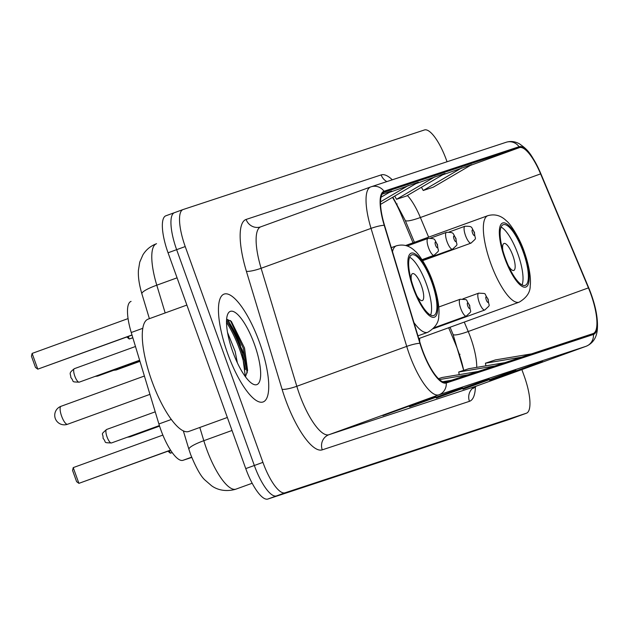 <?xml version="1.0" encoding="UTF-8"?>
<svg xmlns="http://www.w3.org/2000/svg" width="629" height="629" viewBox="0 0 629 629"><rect width="100%" height="100%" fill="white"/><g stroke="black" fill="none" stroke-linecap="round" stroke-linejoin="round"><path stroke-width="0.94" d="M413.025 242.818L401.216 214.678A47.788 14.05 70.1 0 0 392.504 197.38M476.735 367.367A38.227 11.243 70.1 0 0 470.634 337.702A38.227 11.243 70.1 0 0 468.22 331.514A21.504 3.389 -22.8 0 1 453.045 334.369L463.691 370.371A47.788 14.05 70.1 0 0 454.987 342.821L448.666 327.748M419.685 341.578A63.317 18.618 70.1 0 0 419.598 338.3M191.727 457.432L183.015 460.302A35.837 10.536 -109.9 0 1 158.901 423.977L131.241 332.505A35.837 10.536 -109.9 0 1 130.981 301.417A35.837 10.536 -109.9 0 1 131.068 301.385L130.981 301.417M245.436 369.6A47.788 14.05 70.1 0 0 239.775 349.858A47.788 14.05 70.1 0 0 226.495 322.363M174.343 212.712L165.922 215.771A35.837 10.536 70.1 0 0 165.836 215.794A35.837 10.536 70.1 0 0 168.053 252.787L245.75 468.605A35.837 10.536 70.1 0 0 267.907 499.025L509.215 419.464A35.837 10.536 70.1 0 0 509.301 419.433A35.837 10.536 70.1 0 0 509.388 419.401M182.929 209.599L174.516 212.649A35.837 10.536 70.1 0 0 174.43 212.681A35.837 10.536 70.1 0 0 176.639 249.674L254.336 465.484A35.837 10.536 70.1 0 0 276.493 495.904L517.801 416.351A35.837 10.536 70.1 0 0 517.887 416.319A35.837 10.536 70.1 0 0 517.974 416.288M259.62 342.742A57.349 16.865 70.1 0 0 224.034 294.12A57.349 16.865 70.1 0 0 227.58 353.309A57.349 16.865 70.1 0 0 263.166 401.931A57.349 16.865 70.1 0 0 259.62 342.742A57.349 16.865 70.1 0 0 224.034 294.12A57.349 16.865 70.1 0 0 227.58 353.309A57.349 16.865 70.1 0 0 263.166 401.931A57.349 16.865 70.1 0 0 259.62 342.742M590.851 294.073A38.227 11.243 -109.9 0 1 593.21 333.535A38.227 11.243 -109.9 0 1 593.123 333.567L445.93 382.094A38.227 11.243 -109.9 0 1 420.219 343.34L384.523 225.339A38.227 11.243 -109.9 0 1 384.248 192.183A38.227 11.243 -109.9 0 1 384.343 192.152L519.389 147.626A38.227 11.243 -109.9 0 1 540.602 173.879L588.437 287.878A38.227 11.243 -109.9 0 1 590.851 294.073M586.425 346.154A47.788 14.05 -109.9 0 1 586.173 346.257C592.707 343.418 596.41 338.032 597.275 330.099C598.179 319.964 596.127 307.935 591.118 293.987A39.187 11.519 70.1 0 0 588.65 287.642L540.814 173.643A39.187 11.519 70.1 0 0 519.059 146.73L384.02 191.247A39.187 11.519 70.1 0 0 384.209 225.268L419.897 343.277A39.187 11.519 70.1 0 0 446.26 382.99L593.446 334.463A39.187 11.519 70.1 0 0 591.118 293.987L588.634 287.602A11.943 1.887 157.2 0 1 588.65 287.642M227.462 319.839A47.788 14.05 -109.9 0 1 240.553 345.407M241.921 349.079A47.788 14.05 -109.9 0 1 246.875 365.63M174.516 212.649A35.837 10.536 70.1 0 0 174.43 212.681A35.837 10.536 70.1 0 0 176.639 249.674L254.336 465.484A35.837 10.536 70.1 0 0 276.493 495.904L517.801 416.351A35.837 10.536 70.1 0 0 517.887 416.319L509.301 419.433M425.817 400.06L382.888 415.643L425.817 400.06M435.339 396.923A9.561 9.136 -108.2 0 0 435.59 396.844A9.561 9.136 -108.2 0 0 435.834 396.757M452.518 391.262L409.589 406.837L452.518 391.262M462.04 388.117A9.561 9.136 -108.2 0 0 462.291 388.038A9.561 9.136 -108.2 0 0 462.535 387.959M532.621 364.851L489.692 380.435L532.621 364.851M542.143 361.706A9.561 9.136 -108.2 0 0 542.395 361.636A9.561 9.136 -108.2 0 0 542.638 361.549M505.92 373.65L462.991 389.233L505.92 373.65M515.442 370.512A9.561 9.136 -108.2 0 0 515.694 370.434A9.561 9.136 -108.2 0 0 515.937 370.347M479.219 382.456L436.29 398.039L479.219 382.456M488.741 379.318A9.561 9.136 -108.2 0 0 488.992 379.24A9.561 9.136 -108.2 0 0 489.236 379.153M447.046 161.755L446.559 160.395A35.837 10.536 70.1 0 0 424.41 129.975L183.102 209.536A35.837 10.536 70.1 0 0 183.015 209.567A35.837 10.536 70.1 0 0 185.225 246.56L262.922 462.37A35.837 10.536 70.1 0 0 285.079 492.79L526.387 413.229A35.837 10.536 70.1 0 0 526.473 413.206A35.837 10.536 70.1 0 0 524.256 376.213L521.873 369.593M435.024 176.725L396.537 199.299L406.554 195.996L445.033 173.423L415.855 183.676M461.725 167.919L423.238 190.493L433.255 187.19L471.734 164.617L442.557 174.878M380.985 197.27L391.631 191.027L382.086 194.172M380.545 204.386L418.332 182.221L389.154 192.482M478.119 371.48L442.03 377.51L438.492 378.682M468.11 374.782L439.443 379.57M504.82 362.674L468.731 368.712L458.722 372.006L459.194 374.64M494.803 365.976L458.722 372.006M531.521 353.875L495.432 359.906L485.423 363.208L485.895 365.842M521.504 357.178L485.423 363.208M451.418 380.286L442.659 381.748M408.323 185.524L380.514 201.838M396.537 199.299L394.721 196.075M423.238 190.493L421.422 187.269M523.257 252.048A32.26 9.482 70.1 0 0 503.239 224.695A32.26 9.482 70.1 0 0 505.236 257.984A32.26 9.482 70.1 0 0 525.254 285.338A32.26 9.482 70.1 0 0 523.257 252.048M522.054 284.906A32.26 9.482 70.1 0 0 517.895 253.99A32.26 9.482 70.1 0 0 501.069 227.077M169.429 450.655L170.349 453.202L172.212 452.526M167.943 451.19L170.349 453.202L172.244 452.581M128.316 336.452L129.236 339L132.813 337.702M126.83 336.995L129.236 339L132.845 337.812M508.405 265.808A14.333 4.214 70.1 0 0 513.767 270.439A14.333 4.214 70.1 0 0 512.887 255.641A14.333 4.214 70.1 0 0 503.986 243.486A14.333 4.214 70.1 0 0 502.838 250.484M186.876 305.065L148.082 319.147A59.731 17.565 70.1 0 0 151.778 380.797A59.731 17.565 70.1 0 0 188.842 431.447L227.344 417.475M227.494 332.34L235.128 351.352L237.369 362.847M254.486 344.44A38.951 11.456 70.1 0 0 227.643 314.39A38.951 11.456 70.1 0 0 232.722 351.611A38.951 11.456 70.1 0 0 252.937 384.067A38.951 11.456 70.1 0 0 254.486 344.44M245.467 376.795L247.598 370.363L244.516 347.979L231.33 321.364L226.613 319.139M226.668 319.123L228.704 321.152L241.678 349.048L245.357 376.645M230.356 320.476L243.384 348.435L247.228 372.855M431.809 282.193A32.26 9.482 70.1 0 0 411.791 254.847A32.26 9.482 70.1 0 0 413.788 288.137A32.26 9.482 70.1 0 0 433.798 315.491A32.26 9.482 70.1 0 0 431.809 282.193M430.606 315.058A32.26 9.482 70.1 0 0 426.438 284.143A32.26 9.482 70.1 0 0 409.621 257.222M170.553 450.089L78.9 483.355L76.612 481.665L72.563 470.421L73.231 467.614L78.9 483.355L170.632 450.215M73.231 467.614L162.872 435.087M131.98 334.966L37.787 369.152L35.499 367.462L31.45 356.226L32.118 353.419L37.787 369.152L132.027 335.108M32.118 353.419L128.057 318.596M416.948 295.96A14.333 4.214 70.1 0 0 422.318 300.591A14.333 4.214 70.1 0 0 421.438 285.794A14.333 4.214 70.1 0 0 412.538 273.639A14.333 4.214 70.1 0 0 411.39 280.636M142.752 328.322L131.241 332.505M171.363 419.457L158.901 423.977M191.633 457.173L183.015 460.302M459.398 354.607A15.528 2.453 -22.8 0 0 460.035 354.245M199.81 427.468L203.812 440.701A47.788 14.05 70.1 0 0 206.422 448.571A47.788 14.05 70.1 0 0 235.954 489.134L252.19 483.245M232.022 430.464L203.812 440.701A23.894 4.159 163.2 0 0 188.92 449.35L183.322 430.841M509.215 419.464L526.387 413.229M267.907 499.025L285.079 492.79M245.75 468.605L262.922 462.37M168.053 252.787L185.225 246.56M235.954 489.134L235.348 489.346A23.894 22.841 71.8 0 0 235.954 489.134M165.175 312.943L156.778 285.189A23.894 4.159 163.2 0 0 141.887 293.845C139.174 284.646 138.018 276.799 138.419 270.305L139.74 262.128L142.893 254.902C146.14 249.642 150.653 245.923 156.432 243.745L156.55 243.706A47.788 14.05 70.1 0 0 156.432 243.745A47.788 14.05 70.1 0 0 156.778 285.189L177.071 277.829M396.412 204.354A15.528 2.453 -22.8 0 0 397.151 203.922M475.43 386.513A59.731 17.565 -109.9 0 1 469.454 401.326L322.268 449.845A11.943 11.416 71.8 0 1 328.951 434.71L476.137 386.182A47.788 14.05 70.1 0 0 476.255 386.143A47.788 14.05 70.1 0 0 476.373 386.104M322.268 449.845A59.731 17.565 -109.9 0 1 285.346 399.148A59.731 17.565 -109.9 0 1 282.083 389.304L246.395 271.303A59.731 17.565 -109.9 0 1 246.104 219.442L381.15 174.917A59.731 17.565 -109.9 0 1 392.307 179.8M299.412 394.155A47.788 14.05 70.1 0 0 328.951 434.71L438.869 394.823A47.788 14.05 -109.9 0 1 406.719 346.39L371.031 228.382A47.788 14.05 -109.9 0 1 370.685 186.939A47.788 14.05 -109.9 0 1 370.803 186.899A11.943 11.416 -108.2 0 1 371.11 186.789L260.776 226.825A47.788 14.05 70.1 0 0 261.114 268.276L296.809 386.277A47.788 14.05 70.1 0 0 299.412 394.155M588.618 287.571A11.943 1.887 157.2 0 1 588.634 287.602L540.798 173.604A11.943 1.887 157.2 0 1 540.814 173.643M505.842 142.374A11.943 11.416 71.8 0 1 506.148 142.272A11.943 11.416 71.8 0 1 519.059 146.73M384.02 191.247A11.943 11.416 -108.2 0 0 371.11 186.789L506.148 142.272C510.662 140.872 515.135 141.423 519.578 143.915C527.527 149.678 530.805 152.249 540.798 173.604A11.943 1.887 157.2 0 0 540.783 173.573M384.209 225.268A11.943 2.084 163.2 0 0 371.031 228.382L261.114 268.276A11.943 2.084 -16.8 0 1 246.395 271.303M419.897 343.277A11.943 2.084 163.2 0 0 406.719 346.39L296.809 386.277A11.943 2.084 -16.8 0 1 282.083 389.304M446.26 382.99A11.943 11.416 71.8 0 1 438.869 394.823L586.055 346.296A11.943 11.416 -108.2 0 0 593.446 334.463M473.621 387.495L473.33 388.36L476.255 386.143L586.173 346.257A47.788 14.05 -109.9 0 1 586.055 346.296L476.137 386.182A11.943 11.416 71.8 0 0 469.454 401.326M370.575 186.978L260.886 226.786A47.788 14.05 70.1 0 0 260.776 226.825L260.579 226.896A11.943 11.416 71.8 0 1 246.104 219.442M386.882 181.592A11.943 11.416 71.8 0 1 381.15 174.917M588.437 287.878L468.22 331.514L464.265 322.087M540.602 173.879L420.384 217.516A38.227 11.243 70.1 0 0 407.403 195.493M428.632 237.157L420.384 217.516A21.504 3.389 -22.8 0 1 405.21 220.37L392.873 197.16M519.389 147.626L470.382 165.411M504.733 258.149A34.052 10.009 70.1 0 0 525.781 287.052A34.052 10.009 70.1 0 0 523.76 251.883A34.052 10.009 70.1 0 0 502.713 222.981A34.052 10.009 70.1 0 0 504.733 258.149M418.78 338.591L519.208 302.148A45.996 13.524 -109.9 0 1 490.659 263.15A45.996 13.524 -109.9 0 1 487.821 215.676L405.681 245.483M247.221 372.887A47.788 14.05 70.1 0 0 240.852 349.465A47.788 14.05 70.1 0 0 226.534 320.428M413.284 288.302A34.052 10.009 70.1 0 0 434.332 317.205A34.052 10.009 70.1 0 0 432.312 282.028A34.052 10.009 70.1 0 0 411.264 253.133A34.052 10.009 70.1 0 0 413.284 288.302M417.955 335.855L427.751 332.301A45.996 13.524 -109.9 0 1 413.937 322.583M392.496 251.694A45.996 13.524 -109.9 0 1 396.372 245.821L391.285 247.669M149.946 394.359L67.547 424.261A9.561 2.807 -109.9 0 1 67.523 424.268A9.561 2.807 -109.9 0 1 61.618 416.154A9.561 2.807 -109.9 0 1 61.029 406.295A9.561 2.807 -109.9 0 1 61.052 406.287M479.235 302.392A8.963 2.634 -109.9 0 1 478.685 293.145C488.018 293.798 483.08 292.454 488.19 299.27C488.584 307.62 491.556 303.532 484.794 309.995A8.963 2.634 -109.9 0 1 479.235 302.392M487.939 299.349A2.988 0.881 70.1 0 0 486.091 296.809A2.988 0.881 70.1 0 0 486.272 299.899A2.988 0.881 70.1 0 0 488.12 302.431A2.988 0.881 70.1 0 0 487.939 299.349M128.992 436.597A7.171 2.107 70.1 0 0 129.967 436.856L159.569 426.116M111.475 442.958C102.409 442.643 107.032 442.777 103.077 438.35C103.313 432.516 99.822 435.512 106.584 429.481A7.171 2.107 70.1 0 0 107.032 436.88A7.171 2.107 70.1 0 0 111.475 442.958L159.396 425.566M460.743 308.493A8.963 2.634 -109.9 0 1 460.192 299.239C469.525 299.899 464.595 298.555 469.706 305.364C470.091 313.722 473.063 309.633 466.309 316.088A8.963 2.634 -109.9 0 1 460.743 308.493M469.446 305.442A2.988 0.881 70.1 0 0 467.606 302.911A2.988 0.881 70.1 0 0 467.779 305.993A2.988 0.881 70.1 0 0 469.627 308.524A2.988 0.881 70.1 0 0 469.446 305.442M115.249 369.71A7.171 2.107 70.1 0 0 116.231 369.97L113.597 370.308M422.664 260.658L471.058 243.101A8.963 2.634 -109.9 0 1 465.491 235.498A8.963 2.634 -109.9 0 1 464.941 226.251L449.114 231.999M472.528 233.005A2.988 0.881 70.1 0 0 474.376 235.537A2.988 0.881 70.1 0 0 474.203 232.455A2.988 0.881 70.1 0 0 472.355 229.915A2.988 0.881 70.1 0 0 472.528 233.005M96.764 375.804A7.171 2.107 70.1 0 0 97.739 376.063L95.113 376.401M422.35 260.162L452.566 249.194A8.963 2.634 -109.9 0 1 447.007 241.599A8.963 2.634 -109.9 0 1 446.448 232.353L430.621 238.092M454.044 239.099A2.988 0.881 70.1 0 0 455.883 241.63A2.988 0.881 70.1 0 0 455.711 238.548A2.988 0.881 70.1 0 0 453.863 236.017A2.988 0.881 70.1 0 0 454.044 239.099M74.796 376.079A7.171 2.107 70.1 0 0 79.246 382.157C70.181 381.85 74.804 381.976 70.849 377.557C70.794 373.374 67.971 373.681 74.356 368.68A7.171 2.107 70.1 0 0 74.796 376.079M422.028 259.667L434.073 255.288A8.963 2.634 -109.9 0 1 428.514 247.692A8.963 2.634 -109.9 0 1 427.964 238.446L407.215 245.978M435.551 245.192A2.988 0.881 70.1 0 0 437.399 247.732A2.988 0.881 70.1 0 0 437.218 244.642A2.988 0.881 70.1 0 0 435.37 242.11A2.988 0.881 70.1 0 0 435.551 245.192M235.348 489.346C222.509 492.814 214.135 487.672 211.556 485.745L205.101 480.155C201.013 476.648 196.185 468.078 190.611 454.468L188.92 449.35M165.836 215.794L183.015 209.567M149.395 318.667L141.887 293.845M526.473 413.206L517.887 416.319M453.045 334.369L450.057 327.245M414.417 242.314L405.21 220.37M479.101 382.503L488.992 379.24M505.802 373.697L515.694 370.434M532.504 364.891L542.395 361.636M452.4 391.301L462.291 388.038M425.699 400.107L435.59 396.844M519.208 302.148C526.67 297.706 530.333 292.241 530.208 285.763C530.947 280.605 530.373 269.377 524.264 251.726C519.2 236.614 509.372 222.752 506.589 221.015C501.085 215.511 494.834 213.734 487.821 215.676M427.751 332.301C435.213 327.858 438.885 322.394 438.759 315.907C439.498 310.757 438.924 299.522 432.815 281.878C427.744 266.767 417.923 252.905 415.14 251.168C409.636 245.664 403.378 243.887 396.372 245.821M144.403 376.032L61.029 406.295A9.561 9.561 0 0 0 55.258 418.403A9.561 9.561 0 0 0 67.547 424.261M462.858 298.893L478.685 293.145M433.412 328.637L484.794 309.995M129.967 436.856L127.341 437.202M106.584 429.481L155.229 411.83M438.743 307.023L460.192 299.239M434.246 327.725L466.309 316.088M116.231 369.97L139.96 361.353M471.058 243.101C477.812 236.646 474.84 240.726 474.455 232.376C470.744 226.857 473.267 226.228 464.941 226.251M97.739 376.063L139.795 360.802M452.566 249.194C459.319 242.739 456.355 246.827 455.962 238.47C452.251 232.95 454.775 232.329 446.448 232.353M79.246 382.157L139.63 360.244M434.073 255.288C440.835 248.832 437.863 252.921 437.469 244.571C433.766 239.044 436.282 238.422 427.964 238.446M74.356 368.68L135.471 346.5"/></g></svg>
